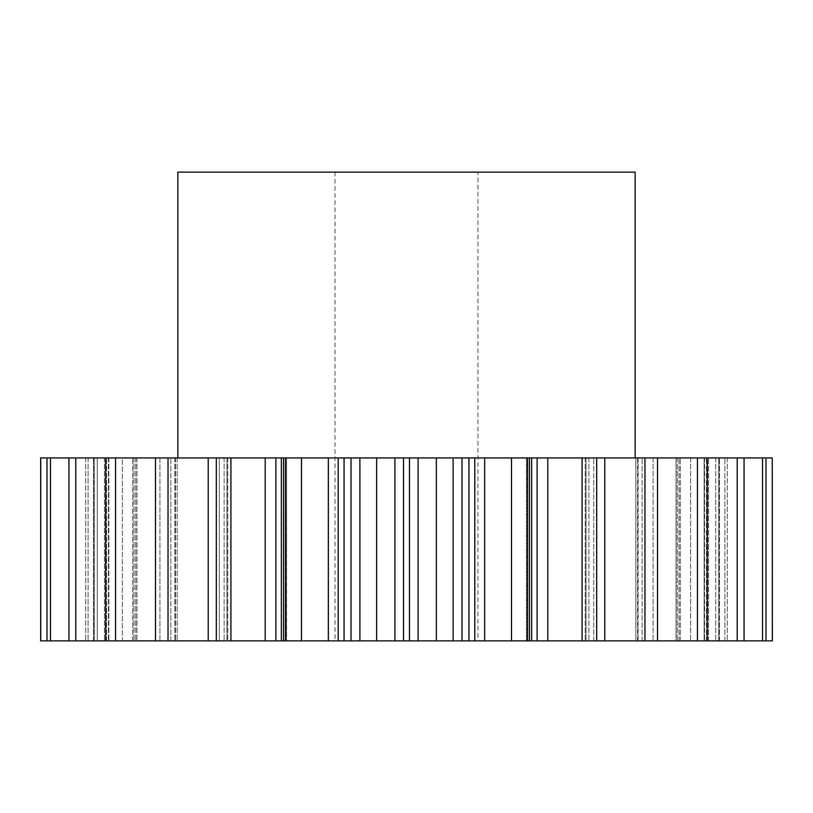 <?xml version="1.0" encoding="UTF-8"?>
<svg xmlns="http://www.w3.org/2000/svg" width="813" height="813" viewBox="0 0 813 813"><rect width="100%" height="100%" fill="white"/><g stroke="black" fill="none" stroke-linecap="round" stroke-linejoin="round"><path stroke-width="0.61" stroke-dasharray="4.07 3.05" d="M477.953 172.132L335.047 172.132L477.953 172.132L477.953 640.868L335.047 640.868L477.953 640.868M335.047 172.132L335.047 640.868M635.156 457.943L177.844 457.943L635.156 457.943M338.208 457.943L359.885 457.943L359.885 640.868L351.013 640.868L351.013 457.943L351.023 640.868L351.023 457.943L351.023 640.868L338.208 640.868L338.208 457.943L283.524 457.943L286.593 457.943L286.593 640.868L283.524 640.868L283.524 457.943M286.379 640.868L283.524 640.868L286.379 640.868L286.593 457.943L286.379 640.868M216.319 457.943L227.772 457.943L208.23 457.943L208.23 640.868L219.286 640.868L216.319 640.868L216.319 457.943L226.979 457.943L226.979 640.868L227.772 640.868L216.319 640.868L226.979 640.868L226.979 457.943L227.772 457.943L227.772 640.868L227.772 457.943L216.319 457.943L265.201 457.943L265.201 640.868L230.922 640.868L230.922 457.943M208.23 640.868L115.558 640.868L115.558 457.943L170.862 457.943L159.917 457.943L159.917 640.868L174.866 640.868L159.917 640.868L159.917 457.943L155.496 457.943L208.23 457.943M177.153 457.943L177.153 640.868L177.153 457.943L170.862 457.943L177.153 457.943M115.558 640.868L75.792 640.868L75.792 457.943L132.732 457.943L122.387 457.943L122.387 640.868L135.73 640.868L122.387 640.868L122.387 457.943L105.649 457.943L115.558 457.943M136.93 457.943L136.93 640.868L136.93 457.943L132.732 457.943L136.93 457.943M75.792 640.868L108.871 640.868L50.487 640.868L50.487 457.943L106.574 457.943L97.275 457.943L97.275 640.868L108.424 640.868L97.275 640.868L97.275 457.943L75.792 457.943M108.871 457.943L108.871 640.868L108.871 457.943L104.44 457.943L108.871 457.943M50.487 640.868L94.206 640.868L40.752 640.868L40.65 457.943M46.991 640.868L46.991 457.943L94.206 457.943L94.206 640.868L94.206 457.943L40.752 457.943M281.359 457.943L281.359 640.868L286.593 640.868L286.593 457.943L265.201 457.943M285.454 457.943L285.454 640.868L283.524 640.868M219.286 640.868L224.124 640.868L219.286 640.868L219.286 457.943L219.286 640.868M93.525 640.868L85.68 640.868L93.525 640.868L93.525 457.943L93.525 640.868M216.319 640.868L230.922 640.868M265.201 640.868L275.892 640.868L275.892 457.943M281.359 640.868L275.892 640.868M285.454 640.868L301.491 640.868L301.491 457.943M328.34 457.943L328.34 640.868L301.491 640.868M328.34 640.868L338.208 640.868M359.885 640.868L376.653 640.868L376.653 457.943L394.905 457.943L394.905 640.868L376.653 640.868M394.905 640.868L403.512 640.868L403.512 457.943L394.905 457.943M409.488 640.868L436.347 640.868L436.347 457.943L409.488 457.943L409.488 640.868L403.512 640.868M436.347 640.868L453.115 640.868L453.115 457.943L461.987 457.943L461.987 640.868L453.115 640.868M461.977 640.868L468.938 640.868L468.938 457.943L461.977 457.943L461.977 640.868L461.987 457.943M474.792 640.868L511.509 640.868L511.509 457.943L474.792 457.943L474.792 640.868L468.938 640.868M511.509 640.868L527.546 640.868L527.546 457.943L529.476 457.943L526.407 457.943L529.476 457.943L526.621 457.943L526.621 640.868L529.476 640.868L527.546 640.868M526.621 640.868L531.641 640.868L531.641 457.943L526.407 457.943L526.407 640.868L529.476 640.868L526.621 640.868M537.108 640.868L582.078 640.868L582.078 457.943L537.108 457.943L537.108 640.868L531.641 640.868M582.078 640.868L604.77 640.868L604.77 457.943L582.078 457.943M586.021 640.868L596.681 640.868L585.228 640.868L588.876 640.868L585.228 640.868L586.021 640.868L586.021 457.943L586.021 640.868M772.35 640.868L604.77 640.868M697.442 640.868L697.442 457.943L635.847 457.943L635.847 640.868L642.138 640.868L635.847 640.868L635.847 457.943L657.504 457.943L604.77 457.943M737.208 640.868L737.208 457.943L676.07 457.943L676.07 640.868L680.268 640.868L676.07 640.868L676.07 457.943L697.442 457.943M762.513 640.868L762.513 457.943L704.129 457.943L704.129 640.868L706.426 640.868L704.129 640.868L704.129 457.943L737.208 457.943M772.248 640.868L772.248 457.943L718.794 457.943L718.794 640.868L719.475 640.868L718.794 640.868L718.794 457.943L762.513 457.943M537.108 457.943L531.641 457.943M511.509 457.943L527.546 457.943M474.792 457.943L468.938 457.943M436.347 457.943L453.115 457.943M409.488 457.943L403.512 457.943M359.885 457.943L376.653 457.943M155.496 457.943L175.435 457.943L155.496 457.943L155.496 640.868M105.649 457.943L133.982 457.943L105.649 457.943L105.649 640.868M68.942 457.943L104.44 457.943L68.942 457.943L68.942 640.868M46.991 457.943L50.487 457.943M168.027 640.868L168.027 457.943M596.681 640.868L596.681 457.943M644.973 640.868L644.973 457.943M657.504 640.868L657.504 457.943M707.351 640.868L707.351 457.943M744.058 640.868L744.058 457.943M766.009 640.868L766.009 457.943M177.844 172.132L635.156 172.132M351.023 457.943L351.023 640.868M175.435 457.943L175.435 640.868L175.435 457.943M133.982 457.943L133.982 640.868L133.982 457.943M104.44 457.943L104.44 640.868L104.44 457.943M88.099 457.943L88.099 640.868L88.099 457.943M94.145 457.943L94.145 640.868L94.145 457.943M108.424 457.943L108.424 640.868L108.424 457.943M135.73 457.943L135.73 640.868L135.73 457.943M174.866 457.943L174.866 640.868L174.866 457.943M224.124 457.943L224.124 640.868L224.124 457.943M344.062 457.943L344.062 640.868M588.876 457.943L588.876 640.868L588.876 457.943M593.714 640.868L593.714 457.943L593.714 640.868M637.565 640.868L637.565 457.943L637.565 640.868M638.134 457.943L638.134 640.868L638.134 457.943M642.138 640.868L642.138 457.943L642.138 640.868M653.083 457.943L653.083 640.868L653.083 457.943M679.018 640.868L679.018 457.943L679.018 640.868M677.27 457.943L677.27 640.868L677.27 457.943M680.268 640.868L680.268 457.943L680.268 640.868M690.613 457.943L690.613 640.868L690.613 457.943M708.56 640.868L708.56 457.943L708.56 640.868M704.576 457.943L704.576 640.868L704.576 457.943M706.426 640.868L706.426 457.943L706.426 640.868M715.725 457.943L715.725 640.868L715.725 457.943M724.901 640.868L724.901 457.943L724.901 640.868M718.855 457.943L718.855 640.868L718.855 457.943M719.475 640.868L719.475 457.943L719.475 640.868M727.32 457.943L727.32 640.868L727.32 457.943M547.799 640.868L547.799 457.943M484.66 640.868L484.66 457.943M418.095 640.868L418.095 457.943M170.862 640.868L170.862 457.943L170.862 640.868M132.732 640.868L132.732 457.943L132.732 640.868M106.574 640.868L106.574 457.943L106.574 640.868M85.68 457.943L85.68 640.868L85.68 457.943M529.476 640.868L529.476 457.943M526.407 457.943L526.407 640.868L526.407 457.943M585.228 457.943L585.228 640.868L585.228 457.943"/><path stroke-width="1.22" d="M635.156 457.943L635.156 172.132L177.844 172.132L177.844 457.943M359.885 640.868L351.013 640.868L351.013 457.943L359.885 457.943L359.885 640.868L376.653 640.868L376.653 457.943L359.885 457.943M301.491 457.943L301.491 640.868L283.524 640.868L283.524 457.943L351.013 457.943M275.892 457.943L275.892 640.868L40.65 640.868L40.65 457.943L283.524 457.943M285.454 640.868L285.454 457.943M338.208 457.943L338.208 640.868L344.062 640.868L344.062 457.943M338.208 640.868L328.34 640.868L328.34 457.943M301.491 640.868L328.34 640.868M283.524 640.868L281.359 640.868L281.359 457.943M275.892 640.868L281.359 640.868M772.248 457.943L772.35 640.868L772.248 457.943L604.77 457.943L604.77 640.868L644.973 640.868L644.973 457.943M644.973 640.868L772.248 640.868M604.77 640.868L582.078 640.868L582.078 457.943L547.799 457.943L547.799 640.868L582.078 640.868M547.799 640.868L537.108 640.868L537.108 457.943L547.799 457.943M531.641 640.868L527.546 640.868L527.546 457.943L531.641 457.943L531.641 640.868L537.108 640.868M527.546 640.868L511.509 640.868L511.509 457.943L484.66 457.943L484.66 640.868L511.509 640.868M484.66 640.868L474.792 640.868L474.792 457.943L484.66 457.943M468.938 640.868L453.115 640.868L453.115 457.943L468.938 457.943L468.938 640.868L474.792 640.868M453.115 640.868L436.347 640.868L436.347 457.943L418.095 457.943L418.095 640.868L436.347 640.868M418.095 640.868L409.488 640.868L409.488 457.943L418.095 457.943M376.653 457.943L403.512 457.943L403.512 640.868L409.488 640.868M403.512 640.868L394.905 640.868L394.905 457.943M376.653 640.868L394.905 640.868M351.013 640.868L344.062 640.868M403.512 457.943L409.488 457.943M453.115 457.943L436.347 457.943M468.938 457.943L474.792 457.943M527.546 457.943L511.509 457.943M531.641 457.943L537.108 457.943M596.681 640.868L596.681 457.943L582.078 457.943M596.681 457.943L604.77 457.943M230.922 640.868L230.922 457.943M216.319 640.868L216.319 457.943M168.027 640.868L168.027 457.943M155.496 640.868L155.496 457.943M115.558 640.868L115.558 457.943M105.649 640.868L105.649 457.943M75.792 640.868L75.792 457.943M68.942 640.868L68.942 457.943M50.487 640.868L50.487 457.943M46.991 640.868L46.991 457.943M40.752 640.868L40.752 457.943M766.009 640.868L766.009 457.943M762.513 640.868L762.513 457.943M744.058 640.868L744.058 457.943M737.208 640.868L737.208 457.943M707.351 640.868L707.351 457.943M697.442 640.868L697.442 457.943M657.504 640.868L657.504 457.943M208.23 640.868L208.23 457.943M265.201 640.868L265.201 457.943M461.987 640.868L461.987 457.943M529.476 640.868L529.476 457.943"/></g></svg>
